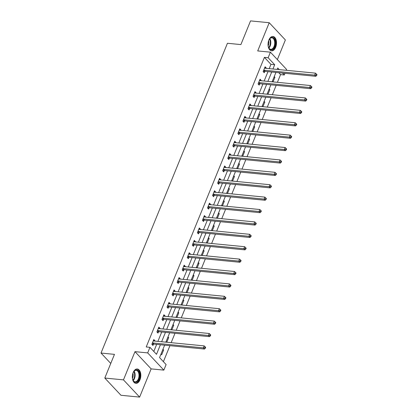 <?xml version="1.0" encoding="UTF-8"?>
<svg xmlns="http://www.w3.org/2000/svg" width="418" height="418" viewBox="0 0 418 418"><rect width="100%" height="100%" fill="white"/><g stroke="black" fill="none" stroke-linecap="round" stroke-linejoin="round"><path stroke-width="0.63" d="M139.983 379.8A7.205 4.206 95.6 0 0 137.276 368.995A7.205 4.206 95.6 0 0 133.17 372.532A7.205 4.206 95.6 0 0 135.876 383.337A7.205 4.206 95.6 0 0 139.983 379.8M275.676 47.286A7.205 4.206 95.6 0 0 272.97 36.481A7.205 4.206 95.6 0 0 268.868 40.023A7.205 4.206 95.6 0 0 271.569 50.829A7.205 4.206 95.6 0 0 275.676 47.286M164.624 345.163L159.561 357.578L166.108 364.564L163.84 370.123L147.685 352.896L149.952 347.332L156.504 354.318L160.407 344.751M151.138 368.885L134.983 351.658L123.472 379.868L104.798 378.05L120.954 395.276L139.628 397.1L151.138 368.885L163.84 370.123M277.364 59.591L285.374 39.95L269.218 22.724L257.707 50.933L270.404 52.172L286.56 69.404L286.199 70.292M284.971 73.296L284.292 74.968L282.495 73.051M277.406 82.325L280.556 74.603L284.292 74.968M163.401 361.675L169.933 345.681M171.155 342.676L174.99 333.282M176.218 330.277L180.048 320.883M181.276 317.879L185.111 308.484M186.334 305.48L190.169 296.09M191.397 293.086L195.227 283.691M196.455 280.687L200.29 271.292M201.513 268.288L205.348 258.894M206.57 255.889L210.406 246.5M211.633 243.495L215.463 234.101M216.691 231.097L220.526 221.702M221.749 218.698L225.584 209.303M226.812 206.299L230.642 196.909M231.87 193.905L235.705 184.51M236.928 181.506L240.763 172.111M241.991 169.107L245.821 159.713M247.048 156.708L250.884 147.314M252.106 144.314L255.941 134.92M257.169 131.916L260.999 122.521M262.227 119.517L266.057 110.122M267.285 107.118L271.12 97.723M272.343 94.724L276.178 85.329M123.472 379.868L139.628 397.1M104.798 378.05L114.464 354.365L101.015 353.053L227.439 43.273L240.883 44.585L250.549 20.9L269.218 22.724M101.015 353.053L110.76 363.446M280.556 74.603L278.764 72.69M274.245 76.541L274.924 77.267L273.032 81.897M272.301 81.311L272.834 81.876M269.187 88.94L269.866 89.661L267.975 94.296M267.243 93.71L267.776 94.275M264.129 101.339L264.808 102.06L262.917 106.694M262.18 106.104L262.713 106.674M259.071 113.733L259.745 114.459L257.859 119.088M257.122 118.503L257.655 119.073M254.008 126.131L254.687 126.858L252.796 131.487M252.064 130.902L252.597 131.466M248.95 138.53L249.63 139.251L247.738 143.886M247.007 143.301L247.534 143.865M243.893 150.929L244.567 151.65L242.68 156.285M241.944 155.695L242.477 156.264M238.83 163.323L239.509 164.049L237.617 168.684M236.886 168.093L237.419 168.663M233.772 175.722L234.451 176.448L232.56 181.078M231.828 180.492L232.361 181.062M228.714 188.121L229.393 188.842L227.502 193.477M226.765 192.891L227.298 193.456M223.651 200.52L224.33 201.241L222.439 205.875M221.707 205.285L222.24 205.855M218.593 212.919L219.272 213.64L217.381 218.274M216.649 217.684L217.182 218.253M213.535 225.312L214.215 226.039L212.323 230.668M211.586 230.083L212.119 230.652M208.477 237.711L209.152 238.432L207.265 243.067M206.529 242.482L207.062 243.046M203.414 250.11L204.094 250.831L202.202 255.466M201.471 254.875L202.004 255.445M198.357 262.509L199.036 263.23L197.144 267.865M196.413 267.274L196.941 267.844M193.299 274.903L193.973 275.629L192.087 280.259M191.35 279.673L191.883 280.243M188.236 287.302L188.915 288.023L187.024 292.657M186.292 292.072L186.825 292.637M183.178 299.701L183.857 300.422L181.966 305.056M181.234 304.466L181.762 305.035M178.12 312.1L178.794 312.821L176.908 317.455M176.171 316.865L176.704 317.434M173.057 324.493L173.736 325.22L171.845 329.849M171.114 329.264L171.646 329.833M167.999 336.892L168.679 337.619L166.787 342.248M166.056 341.663L166.589 342.227M162.942 349.291L163.621 350.012L161.672 354.783L160.993 354.056M269.202 68.636L270.948 64.356L264.401 57.37L146.216 346.966L149.952 347.332M153.798 351.433L156.672 344.385M157.899 341.381L161.729 331.986M162.957 328.982L166.792 319.592M168.015 316.588L171.85 307.193M173.078 304.189L176.908 294.795M178.136 291.79L181.971 282.396M183.194 279.391L187.029 270.002M188.257 266.998L192.087 257.603M193.315 254.599L197.15 245.204M198.372 242.2L202.207 232.805M203.43 229.801L207.265 220.411M208.493 217.407L212.323 208.012M213.551 205.008L217.386 195.614M218.609 192.609L222.444 183.215M223.672 180.21L227.502 170.821M228.73 167.817L232.565 158.422M233.787 155.418L237.623 146.023M238.85 143.019L242.68 133.624M243.908 130.62L247.743 121.23M248.966 118.226L252.801 108.832M254.024 105.827L257.859 96.433M259.087 93.428L262.917 84.034M264.145 81.029L267.98 71.635M266.041 68.322L266.193 67.951L265.101 66.786L263.157 71.556L264.249 72.722L264.772 71.431M260.984 80.721L261.135 80.35L260.043 79.185L258.094 83.955L259.186 85.115L259.714 83.83M255.92 93.12L256.072 92.749L254.98 91.584L253.036 96.349L254.128 97.514L254.651 96.229M250.863 105.519L251.014 105.143L249.922 103.977L247.978 108.748L249.071 109.913L249.593 108.628M245.805 117.918L245.956 117.542L244.864 116.376L242.915 121.147L244.007 122.312L244.535 121.021M240.742 130.311L240.893 129.941L239.807 128.775L237.858 133.546L238.95 134.706L239.477 133.42M235.684 142.71L235.836 142.339L234.744 141.174L232.8 145.939L233.892 147.105L234.414 145.819M230.626 155.109L230.778 154.733L229.686 153.568L227.742 158.338L228.829 159.504L229.357 158.218M225.563 167.508L225.72 167.132L224.628 165.967L222.679 170.737L223.771 171.902L224.299 170.612M220.505 179.902L220.657 179.531L219.565 178.366L217.621 183.136L218.713 184.296L219.236 183.011M215.448 192.301L215.599 191.93L214.507 190.765L212.563 195.53L213.655 196.695L214.178 195.41M210.385 204.7L210.541 204.324L209.449 203.164L207.5 207.929L208.592 209.094L209.12 207.809M205.327 217.099L205.478 216.723L204.386 215.557L202.443 220.328L203.535 221.493L204.057 220.208M200.269 229.492L200.421 229.121L199.329 227.956L197.385 232.727L198.477 233.887L198.999 232.601M195.211 241.891L195.363 241.52L194.271 240.355L192.322 245.12L193.414 246.286L193.942 245M190.148 254.29L190.3 253.914L189.213 252.754L187.264 257.519L188.356 258.685L188.879 257.399M185.09 266.689L185.242 266.313L184.15 265.148L182.206 269.918L183.298 271.083L183.821 269.798M180.033 279.083L180.184 278.712L179.092 277.547L177.143 282.317L178.235 283.477L178.763 282.192M174.97 291.482L175.126 291.111L174.034 289.946L172.085 294.711L173.177 295.876L173.705 294.591M169.912 303.881L170.063 303.505L168.971 302.345L167.028 307.11L168.12 308.275L168.642 306.99M164.854 316.28L165.005 315.904L163.913 314.738L161.97 319.509L163.057 320.674L163.584 319.389M159.791 328.673L159.948 328.302L158.856 327.137L156.907 331.908L157.999 333.073L158.526 331.782M154.733 341.072L154.885 340.701L153.793 339.536L151.849 344.301L152.941 345.467L153.463 344.181M134.983 351.658L147.685 352.896M264.401 57.37L268.137 57.736L270.404 52.172M279.276 69.613L277.74 67.982L277.16 69.409M275.932 72.413L272.097 81.808M270.874 84.812L267.039 94.202M265.811 97.206L261.981 106.6M260.754 109.605L256.918 118.999M255.696 122.004L251.861 131.398M250.633 134.403L246.803 143.797M245.575 146.796L241.74 156.191M240.517 159.195L236.682 168.59M235.459 171.594L231.624 180.989M230.396 183.993L226.566 193.388M225.339 196.392L221.503 205.781M220.281 208.786L216.446 218.18M215.218 221.185L211.388 230.579M210.16 233.584L206.325 242.978M205.102 245.983L201.267 255.372M200.039 258.376L196.209 267.771M194.981 270.775L191.146 280.17M189.924 283.174L186.088 292.569M184.866 295.573L181.031 304.962M179.803 307.967L175.973 317.361M174.745 320.366L170.91 329.76M169.687 332.765L165.852 342.159M272.938 68.996L274.683 64.722L268.137 57.736M161.635 341.746L165.465 332.352M166.693 329.347L170.523 319.953M171.751 316.948L175.586 307.559M176.809 304.555L180.644 295.16M181.872 292.156L185.702 282.761M186.93 279.757L190.765 270.362M191.987 267.358L195.823 257.969M197.05 254.964L200.88 245.57M202.108 242.565L205.943 233.171M207.166 230.166L211.001 220.772M212.229 217.768L216.059 208.378M217.287 205.374L221.122 195.979M222.345 192.975L226.18 183.58M227.402 180.576L231.238 171.181M232.465 168.177L236.295 158.783M237.523 155.783L241.358 146.389M242.581 143.384L246.416 133.99M247.644 130.986L251.474 121.591M252.702 118.587L256.537 109.192M257.76 106.193L261.595 96.798M262.823 93.794L266.653 84.399M267.881 81.395L271.716 72.001M270.948 64.356L274.683 64.722M264.688 67.805L266.193 67.951M273.989 77.173L274.924 77.267M268.931 89.572L269.866 89.661M259.625 80.204L261.135 80.35M263.873 101.971L264.808 102.06M254.567 92.597L256.072 92.749M258.81 114.365L259.745 114.459M249.509 104.996L251.014 105.143M253.752 126.764L254.687 126.858M244.446 117.395L245.956 117.542M248.694 139.163L249.63 139.251M239.389 129.794L240.893 129.941M243.631 151.562L244.567 151.65M234.331 142.188L235.836 142.339M238.573 163.955L239.509 164.049M229.273 154.587L230.778 154.733M233.516 176.354L234.451 176.448M224.21 166.986L225.72 167.132M228.453 188.753L229.393 188.842M219.152 179.385L220.657 179.531M223.395 201.152L224.33 201.241M214.094 191.778L215.599 191.93M218.337 213.546L219.272 213.64M209.031 204.177L210.541 204.324M213.274 225.945L214.215 226.039M203.974 216.576L205.478 216.723M208.216 238.344L209.152 238.432M198.916 228.975L200.421 229.121M203.158 250.743L204.094 250.831M193.853 241.374L195.363 241.52M198.101 263.141L199.036 263.23M188.795 253.768L190.3 253.914M193.038 275.535L193.973 275.629M183.737 266.167L185.242 266.313M187.98 287.934L188.915 288.023M178.674 278.566L180.184 278.712M182.922 300.333L183.857 300.422M173.616 290.965L175.126 291.111M177.859 312.732L178.794 312.821M168.559 303.358L170.063 303.505M172.801 325.126L173.736 325.22M163.501 315.757L165.005 315.904M167.743 337.525L168.679 337.619M158.438 328.156L159.948 328.302M162.68 349.923L163.621 350.012M153.38 340.555L154.885 340.701M264.113 70.203L265.205 71.368L315.773 76.295L314.681 75.136L264.113 70.203A0.925 0.669 -43.2 0 0 263.81 70.234L263.68 70.271M316.222 74.984L316.661 75.449L316.985 74.655L316.546 74.185L316.222 74.984L314.681 75.136L315.491 73.145L264.923 68.218A0.925 0.669 -43.2 0 1 264.667 68.129L264.578 68.071M265.205 71.368A0.925 0.669 -43.2 0 0 264.902 71.394L263.403 71.818M315.773 76.295L316.661 75.449M316.546 74.185L315.491 73.145M268.513 41.037A6.239 3.637 -84.4 0 1 269.495 39.026A6.239 3.637 -84.4 0 1 272.097 37.38A6.239 3.637 -84.4 0 1 275.321 43.634A6.239 3.637 -84.4 0 1 271.251 49.815A6.239 3.637 -84.4 0 1 268.654 47.662A6.239 3.637 -84.4 0 1 268.079 45.494M268.575 47.49A5.774 3.37 95.6 0 0 270.739 49.308A5.774 3.37 95.6 0 0 270.911 49.319A5.774 3.37 95.6 0 0 274.668 43.744A5.774 3.37 95.6 0 0 271.862 37.813A5.774 3.37 95.6 0 0 271.69 37.803A5.774 3.37 95.6 0 0 269.385 39.182M271.089 50.73A7.163 4.175 95.6 0 0 271.188 50.735A7.163 4.175 95.6 0 0 275.838 43.916A7.163 4.175 95.6 0 0 272.479 36.481M268.628 40.713A4.546 2.654 -84.4 0 1 268.126 45.839M132.814 373.551A6.239 3.637 -84.4 0 1 133.028 372.966A6.239 3.637 -84.4 0 1 133.797 371.534A6.239 3.637 -84.4 0 1 138.577 371.268A6.239 3.637 -84.4 0 1 138.928 379.251A6.239 3.637 -84.4 0 1 132.955 380.176A6.239 3.637 -84.4 0 1 132.381 378.008M132.882 379.999A5.774 3.37 95.6 0 0 135.045 381.817A5.774 3.37 95.6 0 0 138.332 378.98A5.774 3.37 95.6 0 0 136.163 370.322A5.774 3.37 95.6 0 0 133.692 371.691M132.929 373.222A4.546 2.654 -84.4 0 1 132.652 377.867A4.546 2.654 -84.4 0 1 132.428 378.347M135.395 383.243A7.163 4.175 95.6 0 0 139.361 379.716A7.163 4.175 95.6 0 0 136.785 368.995M259.05 82.602L260.142 83.762L310.715 88.694L309.623 87.529L259.05 82.602A0.925 0.669 -43.2 0 0 258.747 82.628L258.622 82.665M311.164 87.378L311.598 87.843L311.922 87.048L311.488 86.583L311.164 87.378L309.623 87.529L310.433 85.544L259.865 80.611A0.925 0.669 -43.2 0 1 259.609 80.528L259.515 80.47M260.142 83.762A0.925 0.669 -43.2 0 0 259.839 83.793L258.345 84.217M310.715 88.694L311.598 87.843M311.488 86.583L310.433 85.544M253.992 94.996L255.084 96.161L305.652 101.093L304.56 99.928L253.992 94.996A0.925 0.669 -43.2 0 0 253.689 95.027L253.564 95.064M306.101 99.777L306.54 100.242L306.864 99.447L306.425 98.982L306.101 99.777L304.56 99.928L305.37 97.943L254.802 93.01A0.925 0.669 -43.2 0 1 254.546 92.927L254.457 92.869M255.084 96.161A0.925 0.669 -43.2 0 0 254.781 96.192L253.282 96.615M305.652 101.093L306.54 100.242M306.425 98.982L305.37 97.943M248.935 107.395L250.027 108.56L300.594 113.492L299.502 112.327L248.935 107.395A0.925 0.669 -43.2 0 0 248.632 107.426L248.501 107.463M301.044 112.176L301.482 112.641L301.806 111.846L301.368 111.381L301.044 112.176L299.502 112.327L300.312 110.342L249.745 105.409A0.925 0.669 -43.2 0 1 249.489 105.326L249.4 105.268M250.027 108.56A0.925 0.669 -43.2 0 0 249.724 108.591L248.224 109.009M300.594 113.492L301.482 112.641M301.368 111.381L300.312 110.342M243.872 119.794L244.964 120.959L295.536 125.886L294.444 124.726L243.872 119.794A0.925 0.669 -43.2 0 0 243.574 119.825L243.443 119.861M295.986 124.574L296.419 125.039L296.743 124.245L296.31 123.775L295.986 124.574L294.444 124.726L295.254 122.735L244.687 117.808A0.925 0.669 -43.2 0 1 244.431 117.719L244.337 117.662M244.964 120.959A0.925 0.669 -43.2 0 0 244.661 120.99L243.166 121.408M295.536 125.886L296.419 125.039M296.31 123.775L295.254 122.735M238.814 132.192L239.906 133.352L290.473 138.285L289.381 137.12L238.814 132.192A0.925 0.669 -43.2 0 0 238.511 132.219L238.385 132.255M290.923 136.968L291.362 137.433L291.686 136.639L291.252 136.174L290.923 136.968L289.381 137.12L290.196 135.134L239.624 130.202A0.925 0.669 -43.2 0 1 239.368 130.118L239.279 130.061M239.906 133.352A0.925 0.669 -43.2 0 0 239.603 133.384L238.103 133.807M290.473 138.285L291.362 137.433M291.252 136.174L290.196 135.134M233.756 144.586L234.848 145.751L285.416 150.684L284.324 149.519L233.756 144.586A0.925 0.669 -43.2 0 0 233.453 144.618L233.322 144.654M285.865 149.367L286.304 149.832L286.628 149.038L286.189 148.573L285.865 149.367L284.324 149.519L285.133 147.533L234.566 142.601A0.925 0.669 -43.2 0 1 234.31 142.517L234.221 142.46M234.848 145.751A0.925 0.669 -43.2 0 0 234.545 145.783L233.045 146.206M285.416 150.684L286.304 149.832M286.189 148.573L285.133 147.533M228.693 156.985L229.785 158.15L280.358 163.083L279.266 161.918L228.693 156.985A0.925 0.669 -43.2 0 0 228.395 157.016L228.265 157.053M280.807 161.766L281.241 162.231L281.57 161.437L281.131 160.972L280.807 161.766L279.266 161.918L280.076 159.932L229.508 155A0.925 0.669 -43.2 0 1 229.252 154.916L229.158 154.859M229.785 158.15A0.925 0.669 -43.2 0 0 229.487 158.182L227.988 158.6M280.358 163.083L281.241 162.231M281.131 160.972L280.076 159.932M223.635 169.384L224.727 170.549L275.295 175.482L274.203 174.316L223.635 169.384A0.925 0.669 -43.2 0 0 223.332 169.415L223.207 169.452M275.749 174.165L276.183 174.63L276.507 173.836L276.073 173.365L275.749 174.165L274.203 174.316L275.018 172.326L224.445 167.399A0.925 0.669 -43.2 0 1 224.189 167.31L224.1 167.252M224.727 170.549A0.925 0.669 -43.2 0 0 224.424 170.581L222.925 170.999M275.295 175.482L276.183 174.63M276.073 173.365L275.018 172.326M218.577 181.783L219.669 182.948L270.237 187.875L269.145 186.71L218.577 181.783A0.925 0.669 -43.2 0 0 218.274 181.809L218.144 181.846M270.686 186.559L271.125 187.024L271.449 186.229L271.01 185.764L270.686 186.559L269.145 186.71L269.955 184.725L219.387 179.792A0.925 0.669 -43.2 0 1 219.131 179.709L219.042 179.651M219.669 182.948A0.925 0.669 -43.2 0 0 219.366 182.974L217.867 183.397M270.237 187.875L271.125 187.024M271.01 185.764L269.955 184.725M213.52 194.177L214.606 195.342L265.179 200.274L264.087 199.109L213.52 194.177A0.925 0.669 -43.2 0 0 213.217 194.208L213.086 194.245M265.629 198.958L266.067 199.423L266.391 198.628L265.952 198.163L265.629 198.958L264.087 199.109L264.897 197.124L214.329 192.191A0.925 0.669 -43.2 0 1 214.073 192.108L213.985 192.05M214.606 195.342A0.925 0.669 -43.2 0 0 214.309 195.373L212.809 195.796M265.179 200.274L266.067 199.423M265.952 198.163L264.897 197.124M208.457 206.576L209.549 207.741L260.116 212.673L259.029 211.508L208.457 206.576A0.925 0.669 -43.2 0 0 208.154 206.607L208.028 206.644M260.571 211.356L261.004 211.821L261.328 211.027L260.895 210.562L260.571 211.356L259.029 211.508L259.839 209.522L209.266 204.59A0.925 0.669 -43.2 0 1 209.016 204.506L208.922 204.449M209.549 207.741A0.925 0.669 -43.2 0 0 209.246 207.772L207.751 208.195M260.116 212.673L261.004 211.821M260.895 210.562L259.839 209.522M203.399 218.975L204.491 220.14L255.058 225.072L253.966 223.907L203.399 218.975A0.925 0.669 -43.2 0 0 203.096 219.006L202.965 219.042M255.508 223.755L255.947 224.22L256.271 223.426L255.832 222.961L255.508 223.755L253.966 223.907L254.776 221.916L204.209 216.989A0.925 0.669 -43.2 0 1 203.953 216.905L203.864 216.843M204.491 220.14A0.925 0.669 -43.2 0 0 204.188 220.171L202.688 220.589M255.058 225.072L255.947 224.22M255.832 222.961L254.776 221.916M198.341 231.373L199.433 232.539L250.001 237.466L248.909 236.301L198.341 231.373A0.925 0.669 -43.2 0 0 198.038 231.405L197.907 231.436M250.45 236.149L250.889 236.614L251.213 235.82L250.774 235.355L250.45 236.149L248.909 236.301L249.718 234.315L199.151 229.383A0.925 0.669 -43.2 0 1 198.895 229.299L198.806 229.242M199.433 232.539A0.925 0.669 -43.2 0 0 199.13 232.565L197.63 232.988M250.001 237.466L250.889 236.614M250.774 235.355L249.718 234.315M193.278 243.767L194.37 244.932L244.943 249.865L243.851 248.7L193.278 243.767A0.925 0.669 -43.2 0 0 192.98 243.798L192.85 243.835M245.392 248.548L245.826 249.013L246.15 248.219L245.716 247.754L245.392 248.548L243.851 248.7L244.661 246.714L194.093 241.782A0.925 0.669 -43.2 0 1 193.837 241.698L193.743 241.641M194.37 244.932A0.925 0.669 -43.2 0 0 194.067 244.964L192.573 245.387M244.943 249.865L245.826 249.013M245.716 247.754L244.661 246.714M188.22 256.166L189.312 257.331L239.88 262.264L238.788 261.098L188.22 256.166A0.925 0.669 -43.2 0 0 187.917 256.197L187.792 256.234M240.329 260.947L240.768 261.412L241.092 260.618L240.658 260.153L240.329 260.947L238.788 261.098L239.603 259.113L189.03 254.181A0.925 0.669 -43.2 0 1 188.774 254.097L188.685 254.039M189.312 257.331A0.925 0.669 -43.2 0 0 189.009 257.363L187.51 257.786M239.88 262.264L240.768 261.412M240.658 260.153L239.603 259.113M183.162 268.565L184.254 269.73L234.822 274.663L233.73 273.497L183.162 268.565A0.925 0.669 -43.2 0 0 182.859 268.596L182.729 268.633M235.271 273.346L235.71 273.811L236.034 273.017L235.595 272.552L235.271 273.346L233.73 273.497L234.54 271.507L183.972 266.579A0.925 0.669 -43.2 0 1 183.716 266.496L183.627 266.438M184.254 269.73A0.925 0.669 -43.2 0 0 183.951 269.762L182.452 270.18M234.822 274.663L235.71 273.811M235.595 272.552L234.54 271.507M178.099 280.964L179.191 282.129L229.764 287.056L228.672 285.896L178.099 280.964A0.925 0.669 -43.2 0 0 177.802 280.995L177.671 281.027M230.213 285.74L230.647 286.21L230.971 285.41L230.537 284.945L230.213 285.74L228.672 285.896L229.482 283.906L178.914 278.973A0.925 0.669 -43.2 0 1 178.658 278.89L178.564 278.832M179.191 282.129A0.925 0.669 -43.2 0 0 178.894 282.155L177.394 282.578M229.764 287.056L230.647 286.21M230.537 284.945L229.482 283.906M173.042 293.363L174.134 294.523L224.701 299.455L223.609 298.29L173.042 293.363A0.925 0.669 -43.2 0 0 172.738 293.389L172.613 293.426M225.156 298.138L225.589 298.604L225.913 297.809L225.48 297.344L225.156 298.138L223.609 298.29L224.424 296.305L173.851 291.372A0.925 0.669 -43.2 0 1 173.595 291.289L173.507 291.231M174.134 294.523A0.925 0.669 -43.2 0 0 173.831 294.554L172.331 294.977M224.701 299.455L225.589 298.604M225.48 297.344L224.424 296.305M167.984 305.757L169.076 306.922L219.643 311.854L218.551 310.689L167.984 305.757A0.925 0.669 -43.2 0 0 167.681 305.788L167.55 305.824M220.093 310.537L220.532 311.002L220.856 310.208L220.417 309.743L220.093 310.537L218.551 310.689L219.361 308.703L168.794 303.771A0.925 0.669 -43.2 0 1 168.538 303.687L168.449 303.63M169.076 306.922A0.925 0.669 -43.2 0 0 168.773 306.953L167.273 307.376M219.643 311.854L220.532 311.002M220.417 309.743L219.361 308.703M162.926 318.155L164.013 319.321L214.586 324.253L213.493 323.088L162.926 318.155A0.925 0.669 -43.2 0 0 162.623 318.187L162.492 318.223M215.035 322.936L215.469 323.401L215.798 322.607L215.359 322.142L215.035 322.936L213.493 323.088L214.303 321.102L163.736 316.17A0.925 0.669 -43.2 0 1 163.48 316.086L163.391 316.029M164.013 319.321A0.925 0.669 -43.2 0 0 163.715 319.352L162.215 319.77M214.586 324.253L215.469 323.401M215.359 322.142L214.303 321.102M157.863 330.554L158.955 331.72L209.522 336.647L208.436 335.487L157.863 330.554A0.925 0.669 -43.2 0 0 157.56 330.586L157.434 330.622M209.977 335.33L210.411 335.8L210.735 335.001L210.301 334.536L209.977 335.33L208.436 335.487L209.246 333.496L158.673 328.569A0.925 0.669 -43.2 0 1 158.422 328.48L158.328 328.423M158.955 331.72A0.925 0.669 -43.2 0 0 158.652 331.746L157.158 332.169M209.522 336.647L210.411 335.8M210.301 334.536L209.246 333.496M152.805 342.953L153.897 344.113L204.465 349.046L203.373 347.88L152.805 342.953A0.925 0.669 -43.2 0 0 152.502 342.979L152.371 343.016M204.914 347.729L205.353 348.194L205.677 347.4L205.238 346.935L204.914 347.729L203.373 347.88L204.183 345.895L153.615 340.963A0.925 0.669 -43.2 0 1 153.359 340.879L153.27 340.822M153.897 344.113A0.925 0.669 -43.2 0 0 153.594 344.145L152.095 344.568M204.465 349.046L205.353 348.194M205.238 346.935L204.183 345.895M263.81 70.234L264.902 71.394M269.809 38.691A5.774 3.37 -84.4 0 1 268.899 48.049M268.664 47.657A5.586 3.26 95.6 0 0 269.505 39.031M134.115 371.2A5.774 3.37 -84.4 0 1 134.444 378.603A5.774 3.37 -84.4 0 1 133.201 380.563M132.966 380.171A5.586 3.26 95.6 0 0 133.985 378.473A5.586 3.26 95.6 0 0 133.807 371.545M258.747 82.628L259.839 83.793M253.689 95.027L254.781 96.192M248.632 107.426L249.724 108.591M243.574 119.825L244.661 120.99M238.511 132.219L239.603 133.384M233.453 144.618L234.545 145.783M228.395 157.016L229.487 158.182M223.332 169.415L224.424 170.581M218.274 181.809L219.366 182.974M213.217 194.208L214.309 195.373M208.154 206.607L209.246 207.772M203.096 219.006L204.188 220.171M198.038 231.405L199.13 232.565M192.98 243.798L194.067 244.964M187.917 256.197L189.009 257.363M182.859 268.596L183.951 269.762M177.802 280.995L178.894 282.155M172.738 293.389L173.831 294.554M167.681 305.788L168.773 306.953M162.623 318.187L163.715 319.352M157.56 330.586L158.652 331.746M152.502 342.979L153.594 344.145"/></g></svg>
